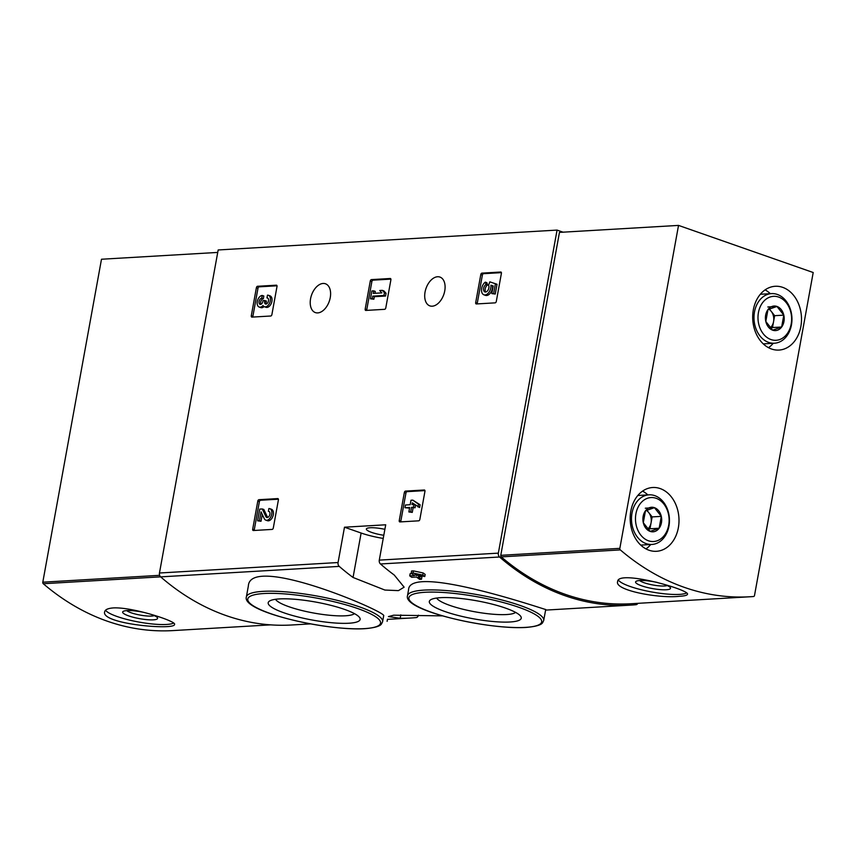 <?xml version="1.0" encoding="UTF-8"?>
<svg xmlns="http://www.w3.org/2000/svg" width="856" height="856" viewBox="0 0 856 856"><rect width="100%" height="100%" fill="white"/><g stroke="black" fill="none" stroke-linecap="round" stroke-linejoin="round"><path stroke-width="1.28" d="M383.659 615.838C388.271 612.607 250.08 553.179 248.358 585.986L246.357 596.985A69.229 13.568 10.3 0 1 316.902 596.022A69.229 13.568 10.3 0 1 382.589 621.745L383.659 615.849M416.38 574.815L416.262 575.467A282.598 215.691 -93.4 0 1 414.989 574.526L424.769 576.537L425.154 574.419A280.468 214.064 -93.4 0 1 423.174 572.964L413.416 570.888L411.586 570.995L411.201 573.135A282.598 215.691 86.6 0 0 414.432 575.574L409.735 575.853A282.598 215.691 86.6 0 0 411.715 577.297L416.412 577.03A282.598 215.691 86.6 0 0 419.675 579.341L421.505 579.234A282.598 215.691 -93.4 0 1 418.242 576.923L420.2 576.805A282.598 215.691 -93.4 0 1 418.22 575.36L418.252 575.2M421.505 579.234L421.89 577.115A280.468 214.064 -93.4 0 1 420.339 576.024M409.735 575.853L410.12 573.723L411.843 573.627M545.711 609.493C550.226 611.452 409.125 562.702 408.558 589.838L407.488 595.744A69.229 13.568 10.3 0 1 478.023 594.77A69.229 13.568 10.3 0 1 543.71 620.493L545.711 609.493M442.627 615.871A280.468 214.064 -93.4 0 1 441.407 615.86L393.76 615.186L388.442 616.566L400.191 618.278A280.468 214.064 86.6 0 0 410.805 618A280.468 214.064 86.6 0 0 416.123 617.604A3.552 2.707 86.6 0 0 418.445 615.175M637.88 603.341A3.552 2.707 -93.4 0 1 635.944 604.721A280.468 214.064 -93.4 0 1 630.637 605.117A280.468 214.064 -93.4 0 1 499.551 556.999A3.552 2.707 -93.4 0 1 498.353 553.137L557.063 230.093L563.023 232.179M394.263 575.05A280.468 214.064 -93.4 0 1 380.471 563.976A3.552 2.707 -93.4 0 1 379.283 560.124L385.703 524.792L344.487 527.21L338.067 562.531A3.552 2.707 86.6 0 0 339.254 566.394A280.468 214.064 86.6 0 0 353.046 577.468L384.89 590.052L398.436 590.619L404.128 587.173L394.263 575.05M310.514 623.885L291.736 624.987A280.468 214.064 -93.4 0 1 160.65 576.869A3.552 2.707 -93.4 0 1 159.462 573.006L218.173 249.963L557.063 230.093M405.509 491.098A1.423 0.877 109.3 0 0 404.342 492.521L399.238 520.609A1.423 0.877 109.3 0 0 399.688 521.893A1.423 0.877 109.3 0 0 399.913 521.925L418.691 520.822A1.423 0.877 109.3 0 0 419.847 519.399L424.95 491.312A1.423 0.877 109.3 0 0 424.512 490.028A1.423 0.877 109.3 0 0 424.287 489.996L405.509 491.098L407.092 491.654A1.423 0.877 -70.7 0 0 405.937 493.077L400.822 521.165A1.423 0.877 -70.7 0 0 400.833 521.871M258.961 499.69A1.423 0.877 109.3 0 0 257.795 501.113L252.691 529.201A1.423 0.877 109.3 0 0 253.141 530.485A1.423 0.877 109.3 0 0 253.365 530.517L272.133 529.415A1.423 0.877 109.3 0 0 273.299 527.991L278.403 499.904A1.423 0.877 109.3 0 0 277.954 498.62A1.423 0.877 109.3 0 0 277.74 498.588L258.961 499.69L260.545 500.246A1.423 0.877 -70.7 0 0 259.379 501.67L254.275 529.757A1.423 0.877 -70.7 0 0 254.286 530.463M371.45 279.602A1.423 0.877 109.3 0 0 370.284 281.025L365.18 309.112A1.423 0.877 109.3 0 0 365.63 310.407A1.423 0.877 109.3 0 0 365.854 310.428L384.622 309.326A1.423 0.877 109.3 0 0 385.789 307.903L390.892 279.816A1.423 0.877 109.3 0 0 390.454 278.532A1.423 0.877 109.3 0 0 390.229 278.5L371.45 279.602L373.034 280.158A1.423 0.877 -70.7 0 0 371.868 281.581L366.764 309.669A1.423 0.877 -70.7 0 0 366.775 310.375M257.56 286.279A1.423 0.877 109.3 0 0 256.393 287.702L251.29 315.789A1.423 0.877 109.3 0 0 251.739 317.084A1.423 0.877 109.3 0 0 251.953 317.105L270.731 316.014A1.423 0.877 109.3 0 0 271.898 314.58L277.002 286.503A1.423 0.877 109.3 0 0 276.552 285.209A1.423 0.877 109.3 0 0 276.338 285.187L257.56 286.279L259.143 286.835A1.423 0.877 -70.7 0 0 257.977 288.258L252.873 316.346A1.423 0.877 -70.7 0 0 252.873 317.052M481.96 273.128A1.423 0.877 109.3 0 0 480.794 274.551L475.69 302.639A1.423 0.877 109.3 0 0 476.139 303.923A1.423 0.877 109.3 0 0 476.353 303.955L495.132 302.853A1.423 0.877 109.3 0 0 496.298 301.43L501.402 273.342A1.423 0.877 109.3 0 0 500.953 272.058A1.423 0.877 109.3 0 0 500.739 272.026L481.96 273.128L483.544 273.685A1.423 0.877 -70.7 0 0 482.377 275.108L477.274 303.195A1.423 0.877 -70.7 0 0 477.284 303.901M444.745 290.901A15.269 9.395 109.3 0 1 429.862 305.881A15.269 9.395 109.3 0 1 426.031 288.365A15.269 9.395 109.3 0 1 439.941 277.066A15.269 9.395 109.3 0 1 444.745 290.901M330.255 297.61A15.269 9.395 109.3 0 1 315.372 312.59A15.269 9.395 109.3 0 1 311.541 295.085A15.269 9.395 109.3 0 1 325.451 283.775A15.269 9.395 109.3 0 1 330.255 297.61M424.769 576.537A282.598 215.691 -93.4 0 1 422.789 575.093L423.174 572.964M422.789 575.093L413.02 573.028L413.416 570.888M420.2 576.805L420.403 575.649M411.201 573.135L413.02 573.028M416.262 575.467L418.22 575.36M348.906 623.232A46.706 9.149 10.3 0 1 293.105 615.667A46.706 9.149 10.3 0 1 269.458 601.094A46.706 9.149 10.3 0 1 315.8 602.078A46.706 9.149 10.3 0 1 359.52 617.465A46.706 9.149 10.3 0 1 348.906 623.232M354.47 613.634A40.628 7.961 10.3 0 1 345.45 615.785A40.628 7.961 10.3 0 1 303.602 610.927A40.628 7.961 10.3 0 1 275.536 599.296M510.026 621.991A46.706 9.149 10.3 0 1 454.226 614.426A46.706 9.149 10.3 0 1 430.579 599.853A46.706 9.149 10.3 0 1 476.92 600.826A46.706 9.149 10.3 0 1 520.641 616.213A46.706 9.149 10.3 0 1 510.026 621.991M515.59 612.393A40.628 7.961 10.3 0 1 506.57 614.544A40.628 7.961 10.3 0 1 464.722 609.675A40.628 7.961 10.3 0 1 436.656 598.044M344.487 527.21L361.125 533.031A31.95 6.26 -169.7 0 0 383.231 538.435M384.879 529.329A15.622 3.06 -169.7 0 0 370.113 527.756A15.622 3.06 -169.7 0 0 366.368 529.029A15.622 3.06 -169.7 0 0 368.872 531.276A15.622 3.06 -169.7 0 0 383.798 535.268M501.402 272.636L483.544 273.685M492.521 285.765L490.937 285.209L493.227 285.968L491.836 293.587L495.25 294.036L497.026 284.278L489.814 281.849L488.583 285.23A4.045 2.493 109.3 0 1 488.177 289.906A4.045 2.493 109.3 0 1 484.913 291.939A4.045 2.493 109.3 0 1 483.597 288.483A4.045 2.493 109.3 0 1 485.994 284.524L487.578 285.069L486.882 282.694L485.299 282.148A7.083 4.366 109.3 0 0 481.575 289.125A7.083 4.366 109.3 0 0 483.908 294.806L485.491 295.363A7.083 4.366 -70.7 0 0 490.488 292.934A7.083 4.366 -70.7 0 0 492.521 285.765L493.216 285.99M493.666 293.48L495.442 283.721M491.836 293.587L495.25 294.036M490.937 285.209A7.083 4.366 109.3 0 1 488.904 292.377A7.083 4.366 109.3 0 1 483.908 294.806M485.994 284.524L485.299 282.148M487.578 285.069A4.045 2.493 -70.7 0 0 485.32 288.365A4.045 2.493 -70.7 0 0 485.78 292.003M276.991 285.786L259.143 286.835M267.917 298.22L266.976 297.888L267.479 295.16A6.067 3.734 109.3 0 1 268.42 295.288A6.067 3.734 109.3 0 1 269.94 302.243A6.067 3.734 109.3 0 1 264.408 306.748A6.067 3.734 109.3 0 1 263.006 305.528A6.067 3.734 109.3 0 1 259.186 307.047A6.067 3.734 109.3 0 1 257.442 300.809A6.067 3.734 109.3 0 1 262.257 295.459L263.841 296.015L263.338 298.755A3.242 1.99 -70.7 0 0 261.026 300.873A3.242 1.99 -70.7 0 0 260.962 304.287M259.186 307.047L260.77 307.604A6.067 3.734 -70.7 0 0 264.087 306.598M266.976 297.888A3.242 1.99 109.3 0 1 267.479 297.952A3.242 1.99 109.3 0 1 268.559 300.467A3.242 1.99 109.3 0 1 266.965 303.655A2.836 1.744 109.3 0 1 265.542 304.019A2.836 1.744 109.3 0 1 264.654 301.451L264.825 300.531L262.995 300.638L262.824 301.558A2.836 1.744 109.3 0 1 260.064 304.34A2.836 1.744 109.3 0 1 259.657 304.083A3.242 1.99 109.3 0 1 259.315 300.627A3.242 1.99 109.3 0 1 261.754 298.198L263.338 298.755M261.754 298.198L262.257 295.459M264.825 300.531L266.409 301.077L266.237 302.007A2.836 1.744 -70.7 0 0 266.451 303.966M264.408 306.748L265.991 307.293A6.067 3.734 -70.7 0 0 271.523 302.799A6.067 3.734 -70.7 0 0 270.004 295.834L268.42 295.288M390.892 279.11L373.034 280.158M373.708 290.858L371.879 290.965L370.466 298.776L372.285 298.669L372.745 296.133L383.97 295.47L385.564 296.026L386.056 293.298L383.905 290.912L382.322 290.355L379.711 290.505L381.862 292.891L373.248 293.394L373.708 290.858L375.292 291.415L374.949 293.298M383.97 295.47L384.472 292.741L386.056 293.298M372.745 296.133L374.329 296.69L385.564 296.026M372.285 298.669L373.869 299.226L374.329 296.69M370.466 298.776L373.869 299.226M384.472 292.741L382.322 290.355M278.403 499.198L260.545 500.246M269.822 508.689A6.067 3.734 109.3 0 0 268.88 508.56L268.388 511.3A3.242 1.99 109.3 0 1 268.891 511.364A3.242 1.99 109.3 0 1 269.694 515.077A3.242 1.99 109.3 0 1 266.751 517.473A3.242 1.99 109.3 0 1 265.916 516.66L262.268 508.956L259.743 509.095L257.613 520.812L259.443 520.705L261.048 511.867L264.247 518.629A6.067 3.734 109.3 0 0 265.809 520.148L267.393 520.705A6.067 3.734 -70.7 0 0 272.925 516.211A6.067 3.734 -70.7 0 0 271.406 509.245L269.822 508.689A6.067 3.734 109.3 0 1 271.341 515.654A6.067 3.734 109.3 0 1 265.809 520.148M259.443 520.705L261.026 521.261L262.268 514.435M257.613 520.812L261.026 521.261M262.268 508.956L263.851 509.502L267.5 517.217A3.242 1.99 -70.7 0 0 267.639 517.473M268.388 511.3L269.319 511.62M424.95 490.606L407.092 491.654M404.984 507.736L409.682 507.458L408.868 511.942L410.687 511.835L411.511 507.351L413.469 507.234L413.962 504.505L412.004 504.612L412.325 502.857L419.622 507.522L420.114 504.783L412.817 500.129L410.998 500.236L410.174 504.719L405.476 504.997L404.984 507.736L409.564 508.111M418.038 506.966L418.531 504.238L420.114 504.783M413.705 504.516L413.812 503.927M413.962 504.505L415.214 504.944M413.469 507.234L415.053 507.79L415.524 505.158M411.511 507.351L415.053 507.79M410.687 511.835L412.271 512.391L413.095 507.908M408.868 511.942L412.271 512.391M418.531 504.238L412.817 500.129M753.558 596.514A280.468 214.064 -93.4 0 1 749.952 596.76A280.468 214.064 -93.4 0 1 620.322 549.905A1.423 1.081 -93.4 0 1 619.84 548.354L678.53 225.406L813.2 272.518L754.51 595.466A1.423 1.081 -93.4 0 1 753.558 596.514M749.952 596.76L630.883 603.748A280.468 214.064 -93.4 0 1 501.252 556.882A1.423 1.081 -93.4 0 1 500.771 555.33L559.46 232.383L678.53 225.406M679.108 596.311C684.361 596.033 687.154 595.359 687.464 594.289C690.492 589.902 617.647 569.315 617.625 581.598C614.223 590.426 659.484 598.654 679.108 596.311M678.359 527.713A31.95 24.385 -93.4 0 1 656.456 551.296A31.95 24.385 -93.4 0 1 630.241 520.822A31.95 24.385 -93.4 0 1 652.721 487.503A31.95 24.385 -93.4 0 1 678.359 527.713M800.863 326.489A31.95 24.385 -93.4 0 1 778.971 350.072A31.95 24.385 -93.4 0 1 752.756 319.609A31.95 24.385 -93.4 0 1 775.226 286.279A31.95 24.385 -93.4 0 1 800.863 326.489M773.246 343.299A31.95 24.385 -93.4 0 1 768.485 347.675M765.103 289.884A31.95 24.385 -93.4 0 1 770.336 293.683M650.742 544.523A31.95 24.385 -93.4 0 1 645.98 548.899M642.588 491.109A31.95 24.385 -93.4 0 1 647.832 494.896M686.64 592.962A35.503 6.955 10.3 0 1 679.461 594.385A35.503 6.955 10.3 0 1 643.273 590.223A35.503 6.955 10.3 0 1 618.481 580.143M664.406 584.434A17.751 3.478 10.3 0 1 670.291 587.569A17.751 3.478 10.3 0 1 666.257 589.763A17.751 3.478 10.3 0 1 645.05 586.884A17.751 3.478 10.3 0 1 636.062 581.352A17.751 3.478 10.3 0 1 657.387 582.476M667.198 585.536A14.68 2.878 10.3 0 1 664.513 585.996A14.68 2.878 10.3 0 1 650.421 584.477A14.68 2.878 10.3 0 1 639.678 580.539M781.656 327.013L772.647 330.181L765.81 321.471L767.96 309.605L776.97 306.448L783.807 315.147L781.656 327.013A12.294 9.384 -93.4 0 1 772.647 330.181A12.294 9.384 -93.4 0 1 765.81 321.471A12.294 9.384 -93.4 0 1 767.96 309.605A12.294 9.384 -93.4 0 1 776.97 306.448A12.294 9.384 -93.4 0 1 783.807 315.147A12.294 9.384 -93.4 0 1 781.656 327.013L772.497 327.548L774.648 315.682L769.319 308.909M791.179 324.039A22.01 16.799 -93.4 0 1 763.285 333.84A22.01 16.799 -93.4 0 1 769.961 297.053A22.01 16.799 -93.4 0 1 791.179 324.039M791.458 324.884A24.856 18.971 -93.4 0 1 774.434 343.224A24.856 18.971 -93.4 0 1 754.04 319.534A24.856 18.971 -93.4 0 1 771.524 293.608A24.856 18.971 -93.4 0 1 791.458 324.884M768.784 309.166A10.646 8.132 -93.4 0 1 771.224 311.338A10.646 8.132 -93.4 0 1 773.567 321.621A10.646 8.132 -93.4 0 1 770.079 327.966M770.411 328.287L772.497 327.548M774.648 315.682L783.807 315.147M767.811 306.983L776.97 306.448M659.141 528.238L650.143 531.394L643.295 522.695L645.456 510.829L654.455 507.672L661.303 516.371L659.141 528.238A12.294 9.384 -93.4 0 1 650.143 531.394A12.294 9.384 -93.4 0 1 643.295 522.695A12.294 9.384 -93.4 0 1 645.456 510.829A12.294 9.384 -93.4 0 1 654.455 507.672A12.294 9.384 -93.4 0 1 661.303 516.371A12.294 9.384 -93.4 0 1 659.141 528.238L649.982 528.773L652.144 516.906L646.815 510.133M668.675 525.263A22.01 16.799 -93.4 0 1 640.77 535.064A22.01 16.799 -93.4 0 1 647.457 498.278A22.01 16.799 -93.4 0 1 668.675 525.263M668.953 526.108A24.856 18.971 -93.4 0 1 651.919 544.448A24.856 18.971 -93.4 0 1 631.535 520.748A24.856 18.971 -93.4 0 1 649.009 494.832A24.856 18.971 -93.4 0 1 668.953 526.108M646.28 510.39A10.646 8.132 -93.4 0 1 648.72 512.551A10.646 8.132 -93.4 0 1 651.063 522.845A10.646 8.132 -93.4 0 1 647.564 529.179M647.906 529.5L649.982 528.773M652.144 516.906L661.303 516.371M645.296 508.207L654.455 507.672M217.724 252.424L101.49 259.24L42.8 582.187A1.423 1.081 86.6 0 0 43.282 583.728A280.468 214.064 86.6 0 0 172.912 630.594L270.689 624.859M113.377 607.91C108.091 608.316 105.202 609.568 104.7 611.676C100.206 624.131 175.63 630.519 174.538 624.366C176.871 621.424 132.755 606.915 113.377 607.91M173.715 623.04A35.503 6.955 10.3 0 1 137.816 621.863A35.503 6.955 10.3 0 1 105.556 610.221M151.469 614.501A17.751 3.478 10.3 0 1 157.365 617.647A17.751 3.478 10.3 0 1 139.507 618.642A17.751 3.478 10.3 0 1 123.146 611.419A17.751 3.478 10.3 0 1 126.923 610.596A17.751 3.478 10.3 0 1 144.482 612.554M154.273 615.614A14.68 2.878 10.3 0 1 140.159 615.079A14.68 2.878 10.3 0 1 126.752 610.606M380.471 563.976L499.551 556.999M160.65 576.869L339.254 566.394M379.283 560.124L498.353 553.137M159.462 573.006L338.067 562.531M364.335 628.636A67.453 13.215 10.3 0 1 251.397 604.518A67.453 13.215 10.3 0 1 326.757 600.099A67.453 13.215 10.3 0 1 364.335 628.636M525.456 627.384A67.453 13.215 10.3 0 1 412.517 603.266A67.453 13.215 10.3 0 1 487.877 598.847A67.453 13.215 10.3 0 1 525.456 627.384M353.046 577.468L361.125 533.031M400.191 618.278L400.811 614.865M480.794 274.551L482.377 275.108M475.69 302.639L477.274 303.195M256.393 287.702L257.977 288.258M251.29 315.789L252.873 316.346M259.657 304.083L260.534 304.394M264.654 301.451L266.237 302.007M370.284 281.025L371.868 281.581M365.18 309.112L366.764 309.669M257.795 501.113L259.379 501.67M252.691 529.201L254.275 529.757M265.916 516.66L267.5 517.217M404.342 492.521L405.937 493.077M399.238 520.609L400.822 521.165M501.252 556.882L620.322 549.905M500.771 555.33L619.84 548.354M160.628 576.848L43.282 583.728M159.644 575.328L42.8 582.187M387.458 619.37L410.805 618M545.604 610.103L630.637 605.117M387.105 621.338L387.49 619.209M246.357 596.985C241.745 611.73 326.832 631.097 364.752 628.689C380.021 627.437 381.113 624.377 381.444 624.035L382.589 621.745M407.488 595.744C402.866 610.478 487.952 629.856 525.873 627.448C541.142 626.196 542.233 623.125 542.576 622.783L543.71 620.493M771.524 293.608L760.342 294.261M774.434 343.224L763.252 343.887M649.009 494.832L637.838 495.485M651.919 544.448L640.737 545.101"/></g></svg>
